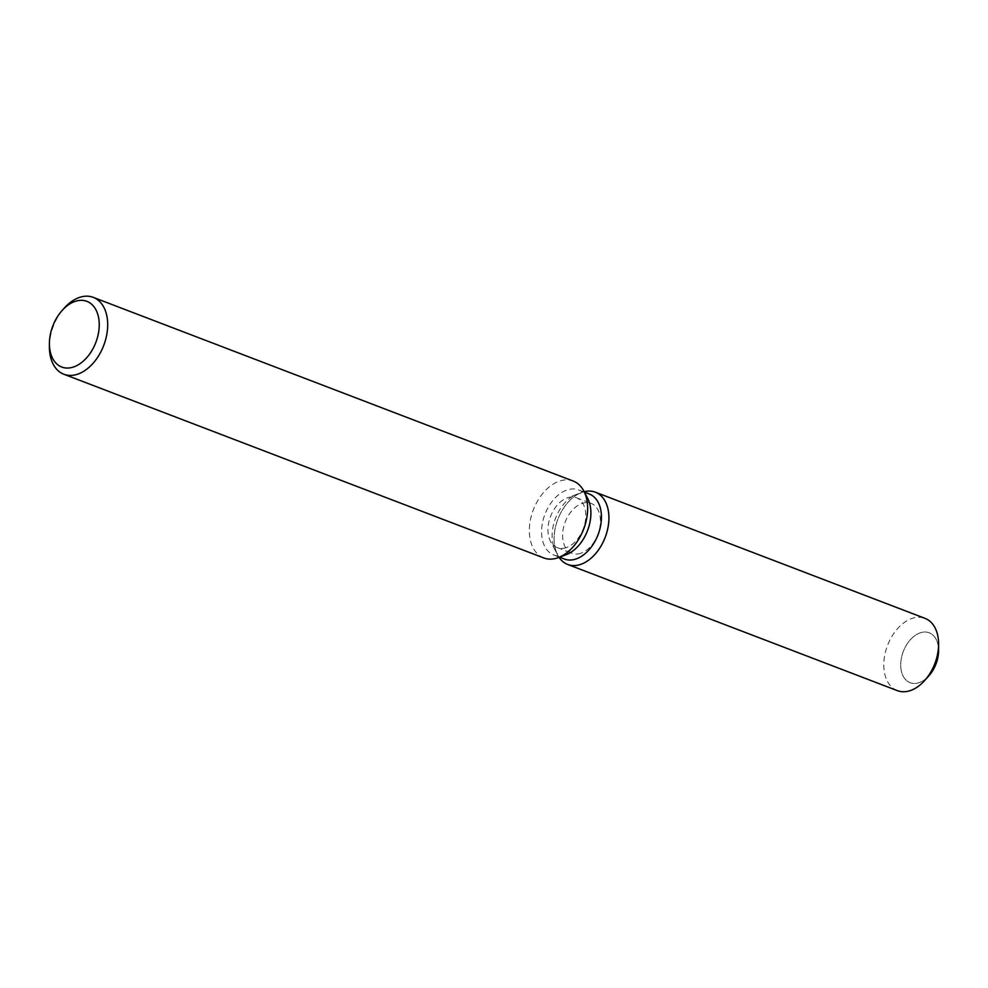 <?xml version="1.0" encoding="UTF-8"?>
<svg xmlns="http://www.w3.org/2000/svg" width="988" height="988" viewBox="0 0 988 988"><rect width="100%" height="100%" fill="white"/><g stroke="black" fill="none" stroke-linecap="round" stroke-linejoin="round"><path stroke-width="0.74" stroke-dasharray="4.94 3.71" d="M580.685 553.305A26.713 17.5 110.9 0 1 571.966 553.268A26.713 17.5 110.9 0 1 563.37 528.247A26.713 17.5 110.9 0 1 582.352 503.324A26.713 17.5 110.9 0 1 591.071 503.361A26.713 17.5 110.9 0 1 599.679 528.395A26.713 17.5 110.9 0 1 580.685 553.305M927.04 677.669A26.713 17.5 110.9 0 1 918.815 682.733A26.713 17.5 110.9 0 1 910.096 682.696A26.713 17.5 110.9 0 1 901.488 657.662A26.713 17.5 110.9 0 1 920.47 632.752A26.713 17.5 110.9 0 1 929.202 632.789A26.713 17.5 110.9 0 1 938.452 647.832M564.346 559.035A34.827 22.798 110.9 0 1 555.355 550.6A34.827 22.798 110.9 0 1 576.918 494.272A34.827 22.798 110.9 0 1 577.869 493.938A34.827 22.798 110.9 0 1 589.243 493.988M559.047 557.343A38.693 25.33 110.9 0 1 557.714 555.083A38.693 25.33 110.9 0 1 581.66 492.493A38.693 25.33 110.9 0 1 582.722 492.135A38.693 25.33 110.9 0 1 584.167 491.715A38.693 25.33 110.9 0 0 582.722 492.135A38.693 25.33 110.9 0 0 581.66 492.493A38.693 25.33 110.9 0 0 557.714 555.083A38.693 25.33 110.9 0 0 559.047 557.343M566.099 554.713A34.827 22.798 110.9 0 1 565.161 555.046A34.827 22.798 110.9 0 1 553.786 554.997A34.827 22.798 110.9 0 1 542.573 522.368A34.827 22.798 110.9 0 1 567.322 489.9A34.827 22.798 110.9 0 1 578.684 489.949A34.827 22.798 110.9 0 1 587.662 498.384M543.771 557.948A41.163 26.948 110.9 0 1 530.519 519.392A41.163 26.948 110.9 0 1 559.764 481.008A41.163 26.948 110.9 0 1 573.201 481.057M49.4 346.665A41.163 26.948 110.9 0 1 64.109 308.256M566.05 547.71A26.713 17.5 110.9 0 1 557.331 547.673A26.713 17.5 110.9 0 1 550.44 541.202A26.713 17.5 110.9 0 1 566.976 497.977A26.713 17.5 110.9 0 1 567.705 497.73A26.713 17.5 110.9 0 1 576.424 497.767A26.713 17.5 110.9 0 1 585.032 522.788A26.713 17.5 110.9 0 1 566.05 547.71M929.029 675.631A26.713 17.5 110.9 0 1 918.815 682.733A26.713 17.5 110.9 0 1 910.096 682.696A26.713 17.5 110.9 0 1 901.488 657.662A26.713 17.5 110.9 0 1 920.47 632.752A26.713 17.5 110.9 0 1 929.202 632.789A26.713 17.5 110.9 0 1 938.575 650.697M897.363 690.649A38.693 25.33 110.9 0 1 884.902 654.402A38.693 25.33 110.9 0 1 912.393 618.315A38.693 25.33 110.9 0 1 925.027 618.365M557.331 547.673L571.966 553.268M555.355 550.6L550.44 541.202M576.918 494.272L566.976 497.977M559.492 557.183L553.786 554.997M584.39 492.135L578.684 489.949M576.424 497.767L591.071 503.361"/><path stroke-width="1.48" d="M584.39 492.135L589.243 493.988A34.827 22.798 110.9 0 1 600.445 526.604A34.827 22.798 110.9 0 1 575.708 559.085A34.827 22.798 110.9 0 1 564.346 559.035L559.492 557.183M580.314 564.506A38.693 25.33 110.9 0 1 559.047 557.343A38.693 25.33 110.9 0 0 567.692 564.457A38.693 25.33 110.9 0 0 580.314 564.506A38.693 25.33 110.9 0 0 608.855 520.441A38.693 25.33 110.9 0 0 584.167 491.715A38.693 25.33 110.9 0 1 595.356 492.185A38.693 25.33 110.9 0 1 607.805 528.432A38.693 25.33 110.9 0 1 580.314 564.506M61.985 310.64L64.109 308.256A41.163 26.948 110.9 0 1 79.83 297.302A41.163 26.948 110.9 0 1 93.267 297.363L573.201 481.057A41.163 26.948 110.9 0 1 583.822 491.036A41.163 26.948 110.9 0 1 558.331 557.615A41.163 26.948 110.9 0 1 557.207 557.998A41.163 26.948 110.9 0 1 543.771 557.948L63.837 374.242A41.163 26.948 110.9 0 1 49.4 346.665L49.412 343.466A35.173 23.033 110.9 0 1 61.985 310.64A35.173 23.033 110.9 0 1 75.421 301.291A35.173 23.033 110.9 0 1 99.22 326.151A35.173 23.033 110.9 0 1 73.236 367.091A35.173 23.033 110.9 0 1 49.412 343.466M93.267 297.363A41.163 26.948 110.9 0 1 106.519 335.92A41.163 26.948 110.9 0 1 77.274 374.304A41.163 26.948 110.9 0 1 63.837 374.242M583.822 491.036L587.662 498.384A34.827 22.798 110.9 0 1 566.099 554.713L558.331 557.615M938.452 647.832A26.713 17.5 110.9 0 1 927.04 677.669M595.356 492.185L925.027 618.365A38.693 25.33 110.9 0 1 938.6 644.3L938.575 650.697A26.713 17.5 110.9 0 1 929.029 675.631L924.78 680.411A38.693 25.33 110.9 0 1 909.997 690.698A38.693 25.33 110.9 0 1 897.363 690.649L567.692 564.457M938.6 644.3A38.693 25.33 110.9 0 1 924.78 680.411"/></g></svg>

